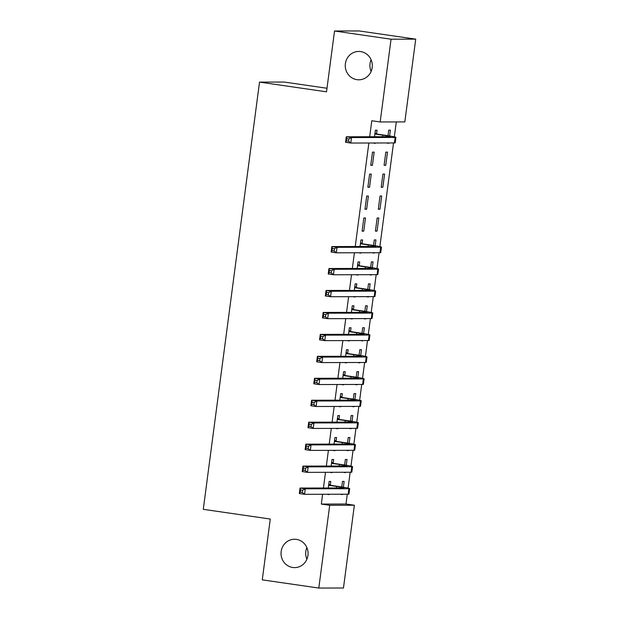 <?xml version="1.0" encoding="UTF-8"?>
<svg xmlns="http://www.w3.org/2000/svg" width="619" height="619" viewBox="0 0 619 619"><rect width="100%" height="100%" fill="white"/><g stroke="black" fill="none" stroke-linecap="round" stroke-linejoin="round"><path stroke-width="0.93" d="M296.408 539.389A14.183 13.525 89.9 0 1 308.053 554.392A14.183 13.525 89.9 0 1 294.59 567.623A14.183 13.525 89.9 0 1 292.71 567.484A14.183 13.525 89.9 0 1 281.065 552.481A14.183 13.525 89.9 0 1 294.528 539.25A14.183 13.525 89.9 0 1 296.408 539.389M360.629 51.57A14.183 13.525 89.9 0 1 372.274 66.581A14.183 13.525 89.9 0 1 358.811 79.805A14.183 13.525 89.9 0 1 356.931 79.673A14.183 13.525 89.9 0 1 345.286 64.662A14.183 13.525 89.9 0 1 358.749 51.439A14.183 13.525 89.9 0 1 360.629 51.57M306.9 559.243A14.183 13.525 89.9 0 1 306.877 547.567M371.121 71.433A14.183 13.525 89.9 0 1 371.098 59.757M322.623 494.264L321.331 504.067L345.99 504.013L347.274 494.21M348.079 488.097L350.168 472.251M350.973 466.146L353.062 450.299M353.859 444.187L355.948 428.348M356.753 422.235L358.842 406.389M359.647 400.284L361.728 384.438M362.533 378.325L364.622 362.486M365.427 356.374L367.508 340.527M368.313 334.422L370.402 318.576M371.207 312.463L373.288 296.625M374.093 290.512L376.182 274.666M376.986 268.561L379.068 252.714M379.873 246.602L393.522 142.943M394.326 136.838L396.292 121.935M345.99 504.013L354.362 505.228L343.468 587.996L318.808 588.05L329.703 505.282L354.362 505.228M326.994 88.254L284.183 82.048L259.523 82.11L203.28 509.329L270.279 519.039L262.27 579.856L318.808 588.05M259.523 82.11L326.523 91.821L334.531 31.004L359.19 30.95L415.72 39.144L404.826 121.912L380.167 121.966L391.061 39.206L415.72 39.144M346.261 465.271L347.019 459.46L345.356 459.46L344.628 465.008M345.34 472.266L343.669 472.266M333.223 463.051L333.695 459.491L332.024 459.491L331.165 466.037M330.345 472.297L332.008 472.297M352.041 421.361L352.807 415.55L351.135 415.55L350.408 421.098M351.12 428.356L349.449 428.363M339.003 419.14L339.475 415.581L337.812 415.581L336.945 422.135M336.125 428.394L337.788 428.387M357.821 377.458L358.587 371.64L356.915 371.648L356.188 377.195M356.9 384.445L355.229 384.453M344.783 375.238L345.255 371.671L343.591 371.679L342.725 378.224M341.905 384.484L343.568 384.484M363.601 333.548L364.367 327.737L362.695 327.737L361.968 333.285M362.68 340.543L361.009 340.543M350.563 331.327L351.035 327.768L349.371 327.768L348.505 334.314M347.685 340.574L349.348 340.574M369.381 289.638L370.147 283.827L368.475 283.827L367.748 289.375M368.46 296.633L366.796 296.64M356.351 287.417L356.815 283.858L355.151 283.858L354.285 290.412M353.464 296.671L355.128 296.663M375.16 245.735L375.926 239.917L374.263 239.924L373.528 245.472M374.24 252.722L372.576 252.73M362.13 243.515L362.595 239.948L360.931 239.955L360.065 246.501M359.244 252.761L360.908 252.761M381.706 196.014L380.043 196.014L378.302 209.183L379.973 209.183L381.706 196.014M366.711 196.045L364.978 209.214L366.641 209.214L368.375 196.045L366.711 196.045M387.486 152.104L385.823 152.104L384.089 165.281L385.753 165.273L387.486 152.104M372.491 152.135L370.758 165.312L372.421 165.304L374.155 152.135L372.491 152.135M380.167 121.966L371.795 120.751L369.69 136.745M368.862 143.004L355.236 246.509M354.416 252.769L352.343 268.468M351.522 274.728L349.456 290.419M348.629 296.679L346.563 312.371M345.742 318.63L343.677 334.33M342.849 340.589L340.783 356.281M339.963 362.541L337.897 378.232M337.069 384.492L335.003 400.191M334.183 406.451L332.117 422.143M331.289 428.402L329.223 444.094M328.403 450.353L326.337 466.053M325.509 472.312L323.443 488.004M376.576 133.743L377.048 130.183L375.385 130.183L374.518 136.729M373.698 142.989L375.362 142.989M389.614 135.963L390.38 130.152L388.709 130.152L387.981 135.7M388.693 142.958L387.022 142.958M369.605 174.094L367.864 187.263L369.535 187.263L371.268 174.086L369.605 174.094M384.592 174.055L382.929 174.063L381.196 187.232L382.859 187.232L384.592 174.055M363.817 217.996L362.084 231.173L363.755 231.166L365.489 217.996L363.817 217.996M378.813 217.965L377.149 217.965L375.416 231.142L377.079 231.135L378.813 217.965M359.237 265.466L359.709 261.907L358.037 261.907L357.178 268.453M356.351 274.712L358.022 274.712M372.267 267.687L373.033 261.876L371.369 261.876L370.642 267.423M371.346 274.681L369.682 274.681M353.457 309.376L353.929 305.809L352.257 305.817L351.399 312.363M350.571 318.623L352.242 318.623M366.487 311.597L367.253 305.778L365.589 305.786L364.862 311.334M365.566 318.584L363.902 318.592M347.677 353.279L348.149 349.72L346.478 349.72L345.619 356.273M344.791 362.533L346.462 362.525M360.707 355.499L361.473 349.689L359.809 349.689L359.074 355.236M359.786 362.494L358.122 362.502M341.897 397.189L342.361 393.63L340.698 393.63L339.839 400.176M339.011 406.435L340.682 406.435M354.927 399.41L355.693 393.599L354.029 393.599L353.294 399.147M354.006 406.404L352.343 406.404M336.117 441.099L336.581 437.532L334.918 437.54L334.059 444.086M333.231 450.346L334.894 450.346M349.147 443.32L349.913 437.501L348.249 437.509L347.514 443.057M348.226 450.307L346.563 450.315M330.337 485.002L330.801 481.443L329.138 481.443L328.279 487.996M327.451 494.256L329.115 494.248M343.367 487.223L344.133 481.412L342.469 481.412L341.734 486.96M342.446 494.217L340.783 494.225M334.531 31.004L391.061 39.206M321.331 504.067L329.703 505.282M373.683 143.113L375.315 143.353M387.007 143.082L388.639 143.322M370.789 165.072L372.421 165.304M384.12 165.041L385.753 165.273M367.895 187.023L369.535 187.263M381.227 186.992L382.859 187.232M365.009 208.974L366.641 209.214M378.341 208.943L379.973 209.183M362.115 230.933L363.755 231.166M375.447 230.902L377.079 231.135M359.229 252.885L360.862 253.125M372.561 252.854L374.193 253.094M356.335 274.836L357.975 275.076M369.667 274.805L371.299 275.045M353.449 296.795L355.082 297.027M366.773 296.764L368.413 296.996M350.555 318.746L352.188 318.986M363.887 318.715L365.519 318.955M347.669 340.698L349.302 340.937M360.993 340.667L362.633 340.907M344.775 362.657L346.408 362.889M358.107 362.626L359.74 362.858M341.889 384.608L343.522 384.848M355.213 384.577L356.846 384.817M338.995 406.559L340.628 406.799M352.327 406.528L353.96 406.768M336.109 428.518L337.742 428.75M349.433 428.487L351.066 428.719M333.215 450.47L334.848 450.709M346.547 450.439L348.18 450.678M330.322 472.421L331.962 472.661M343.653 472.39L345.286 472.63M327.436 494.38L329.068 494.612M340.767 494.349L342.4 494.581M375.532 134.122L382.766 135.174A11.08 0.464 -172.5 0 1 390.427 136.621A11.08 0.464 -172.5 0 1 389.908 136.698L346.292 136.799L351.522 137.557L395.139 137.457A16.62 0.696 7.5 0 0 395.92 137.348A16.62 0.696 7.5 0 0 384.438 135.166L374.913 133.75M375.037 132.814L377.203 134.114M348.868 138.981L351.522 137.557L350.803 143.043L345.564 142.285L346.292 136.799L346.772 138.671L346.485 140.869L348.582 141.171L348.868 138.981L346.772 138.671M348.582 141.171L350.803 143.043L394.419 142.943A16.62 0.696 7.5 0 0 395.193 142.834L395.92 137.348M345.564 142.285L346.485 140.869M361.078 243.894L368.32 244.938A11.08 0.464 -172.5 0 1 375.973 246.393A11.08 0.464 -172.5 0 1 375.454 246.463L331.838 246.571L337.069 247.329L380.693 247.221A16.62 0.696 7.5 0 0 381.466 247.12A16.62 0.696 7.5 0 0 369.984 244.938L360.459 243.515M360.583 242.586L362.749 243.886M334.415 248.745L337.069 247.329L336.349 252.815L331.111 252.057L331.838 246.571L332.326 248.443L332.032 250.641L334.128 250.943L334.415 248.745L332.326 248.443M334.128 250.943L336.349 252.815L379.965 252.714A16.62 0.696 7.5 0 0 380.747 252.606L381.466 247.12M331.111 252.057L332.032 250.641M358.192 265.845L365.427 266.897A11.08 0.464 -172.5 0 1 373.079 268.344A11.08 0.464 -172.5 0 1 372.568 268.422L328.944 268.522L334.183 269.28L377.799 269.18A16.62 0.696 7.5 0 0 378.573 269.072A16.62 0.696 7.5 0 0 367.098 266.89L357.573 265.474M357.697 264.537L359.856 265.837M331.529 270.704L334.183 269.28L333.455 274.766L328.225 274.008L328.944 268.522L329.432 270.395L329.146 272.592L331.235 272.894L331.529 270.704L329.432 270.395M331.235 272.894L333.455 274.766L377.079 274.666A16.62 0.696 7.5 0 0 377.853 274.557L378.573 269.072M328.225 274.008L329.146 272.592M355.298 287.796L362.541 288.849A11.08 0.464 -172.5 0 1 370.193 290.303A11.08 0.464 -172.5 0 1 369.675 290.373L326.058 290.473L331.289 291.232L374.913 291.131A16.62 0.696 7.5 0 0 375.687 291.023A16.62 0.696 7.5 0 0 364.204 288.841L354.679 287.425M354.803 286.489L356.97 287.796M328.635 292.655L331.289 291.232L330.569 296.725L325.331 295.967L326.058 290.473L326.546 292.354L326.252 294.543L328.349 294.853L328.635 292.655L326.546 292.354M328.349 294.853L330.569 296.725L374.186 296.617A16.62 0.696 7.5 0 0 374.959 296.516L375.687 291.023M325.331 295.967L326.252 294.543M352.412 309.755L359.647 310.8A11.08 0.464 -172.5 0 1 367.299 312.255A11.08 0.464 -172.5 0 1 366.781 312.324L323.164 312.433L328.403 313.191L372.019 313.082A16.62 0.696 7.5 0 0 372.793 312.982A16.62 0.696 7.5 0 0 361.31 310.8L351.793 309.376M351.917 308.448L354.076 309.748M325.749 314.607L328.403 313.191L327.675 318.677L322.445 317.918L323.164 312.433L323.652 314.305L323.366 316.502L325.455 316.804L325.749 314.607L323.652 314.305M325.455 316.804L327.675 318.677L371.299 318.576A16.62 0.696 7.5 0 0 372.073 318.468L372.793 312.982M322.445 317.918L323.366 316.502M349.518 331.707L356.761 332.759A11.08 0.464 -172.5 0 1 364.413 334.206A11.08 0.464 -172.5 0 1 363.895 334.283L320.278 334.384L325.509 335.142L369.125 335.041A16.62 0.696 7.5 0 0 369.907 334.933A16.62 0.696 7.5 0 0 358.424 332.751L348.899 331.335M349.023 330.399L351.19 331.699M322.855 336.566L325.509 335.142L324.789 340.628L319.551 339.87L320.278 334.384L320.766 336.256L320.472 338.454L322.569 338.755L322.855 336.566L320.766 336.256M322.569 338.755L324.789 340.628L368.406 340.527A16.62 0.696 7.5 0 0 369.179 340.419L369.907 334.933M319.551 339.87L320.472 338.454M346.632 353.658L353.867 354.71A11.08 0.464 -172.5 0 1 361.519 356.165A11.08 0.464 -172.5 0 1 361.001 356.235L317.385 356.335L322.623 357.093L366.239 356.993A16.62 0.696 7.5 0 0 367.013 356.884A16.62 0.696 7.5 0 0 355.53 354.702L346.013 353.287M346.129 352.35L348.296 353.658M319.969 358.517L322.623 357.093L321.895 362.587L316.665 361.829L317.385 356.335L317.872 358.215L317.586 360.405L319.675 360.715L319.969 358.517L317.872 358.215M319.675 360.715L321.895 362.587L365.519 362.479A16.62 0.696 7.5 0 0 366.293 362.378L367.013 356.884M316.665 361.829L317.586 360.405M343.738 375.617L350.973 376.662A11.08 0.464 -172.5 0 1 358.633 378.116A11.08 0.464 -172.5 0 1 358.115 378.186L314.498 378.294L319.729 379.052L363.345 378.944A16.62 0.696 7.5 0 0 364.127 378.843A16.62 0.696 7.5 0 0 352.644 376.662L343.119 375.238M343.243 374.309L345.41 375.609M317.075 380.468L319.729 379.052L319.009 384.538L313.771 383.78L314.498 378.294L314.986 380.167L314.692 382.364L316.789 382.666L317.075 380.468L314.986 380.167M316.789 382.666L319.009 384.538L362.626 384.438A16.62 0.696 7.5 0 0 363.399 384.329L364.127 378.843M313.771 383.78L314.692 382.364M340.852 397.568L348.087 398.621A11.08 0.464 -172.5 0 1 355.739 400.067A11.08 0.464 -172.5 0 1 355.221 400.145L311.605 400.245L316.843 401.004L360.459 400.903A16.62 0.696 7.5 0 0 361.233 400.795A16.62 0.696 7.5 0 0 349.75 398.613L340.226 397.197M340.349 396.261L342.516 397.56M314.189 402.427L316.843 401.004L316.116 406.49L310.885 405.731L311.605 400.245L312.092 402.118L311.806 404.315L313.895 404.617L314.189 402.427L312.092 402.118M313.895 404.617L316.116 406.49L359.732 406.389A16.62 0.696 7.5 0 0 360.513 406.281L361.233 400.795M310.885 405.731L311.806 404.315M337.959 419.52L345.193 420.572A11.08 0.464 -172.5 0 1 352.853 422.026A11.08 0.464 -172.5 0 1 352.335 422.096L308.711 422.197L313.949 422.955L357.565 422.854A16.62 0.696 7.5 0 0 358.347 422.746A16.62 0.696 7.5 0 0 346.864 420.564L337.34 419.148M337.463 418.212L339.622 419.52M311.295 424.379L313.949 422.955L313.229 428.449L307.991 427.69L308.711 422.197L309.198 424.077L308.912 426.267L311.009 426.576L311.295 424.379L309.198 424.077M311.009 426.576L313.229 428.449L356.846 428.34A16.62 0.696 7.5 0 0 357.62 428.24L358.347 422.746M307.991 427.69L308.912 426.267M335.072 441.479L342.307 442.523A11.08 0.464 -172.5 0 1 349.959 443.978A11.08 0.464 -172.5 0 1 349.441 444.047L305.825 444.156L311.055 444.914L354.679 444.806A16.62 0.696 7.5 0 0 355.453 444.705A16.62 0.696 7.5 0 0 343.971 442.523L334.446 441.099M334.57 440.171L336.736 441.471M308.409 446.33L311.055 444.914L310.336 450.4L305.105 449.642L305.825 444.156L306.312 446.028L306.026 448.226L308.115 448.527L308.409 446.33L306.312 446.028M308.115 448.527L310.336 450.4L353.952 450.299A16.62 0.696 7.5 0 0 354.733 450.191L355.453 444.705M305.105 449.642L306.026 448.226M332.179 463.43L339.413 464.482A11.08 0.464 -172.5 0 1 347.073 465.929A11.08 0.464 -172.5 0 1 346.555 466.006L302.931 466.107L308.169 466.865L351.785 466.765A16.62 0.696 7.5 0 0 352.567 466.656A16.62 0.696 7.5 0 0 341.084 464.474L331.56 463.058M331.683 462.122L333.842 463.422M305.515 468.289L308.169 466.865L307.45 472.351L302.211 471.593L302.931 466.107L303.418 467.979L303.132 470.177L305.229 470.479L305.515 468.289L303.418 467.979M305.229 470.479L307.45 472.351L351.066 472.251A16.62 0.696 7.5 0 0 351.84 472.142L352.567 466.656M302.211 471.593L303.132 470.177M329.293 485.381L336.527 486.433A11.08 0.464 -172.5 0 1 344.179 487.888A11.08 0.464 -172.5 0 1 343.661 487.958L300.045 488.058L305.275 488.817L348.899 488.716A16.62 0.696 7.5 0 0 349.673 488.608A16.62 0.696 7.5 0 0 338.191 486.426L328.666 485.01M328.79 484.073L330.956 485.381M302.621 490.24L305.275 488.817L304.556 494.31L299.317 493.552L300.045 488.058L300.532 489.939L300.238 492.128L302.335 492.438L302.621 490.24L300.532 489.939M302.335 492.438L304.556 494.31L348.172 494.202A16.62 0.696 7.5 0 0 348.954 494.101L349.673 488.608M299.317 493.552L300.238 492.128M382.766 135.174L382.565 136.714M395.139 137.457L394.419 142.943M368.32 244.938L368.112 246.486M380.693 247.221L379.965 252.714M365.427 266.897L365.225 268.437M377.799 269.18L377.079 274.666M362.541 288.849L362.332 290.388M374.913 291.131L374.186 296.617M359.647 310.8L359.446 312.347M372.019 313.082L371.299 318.576M356.761 332.759L356.552 334.299M369.125 335.041L368.406 340.527M353.867 354.71L353.666 356.25M366.239 356.993L365.519 362.479M350.973 376.662L350.772 378.209M363.345 378.944L362.626 384.438M348.087 398.621L347.886 400.16M360.459 400.903L359.732 406.389M345.193 420.572L344.992 422.112M357.565 422.854L356.846 428.34M342.307 442.523L342.106 444.071M354.679 444.806L353.952 450.299M339.413 464.482L339.212 466.022M351.785 466.765L351.066 472.251M336.527 486.433L336.326 487.973M348.899 488.716L348.172 494.202"/></g></svg>
